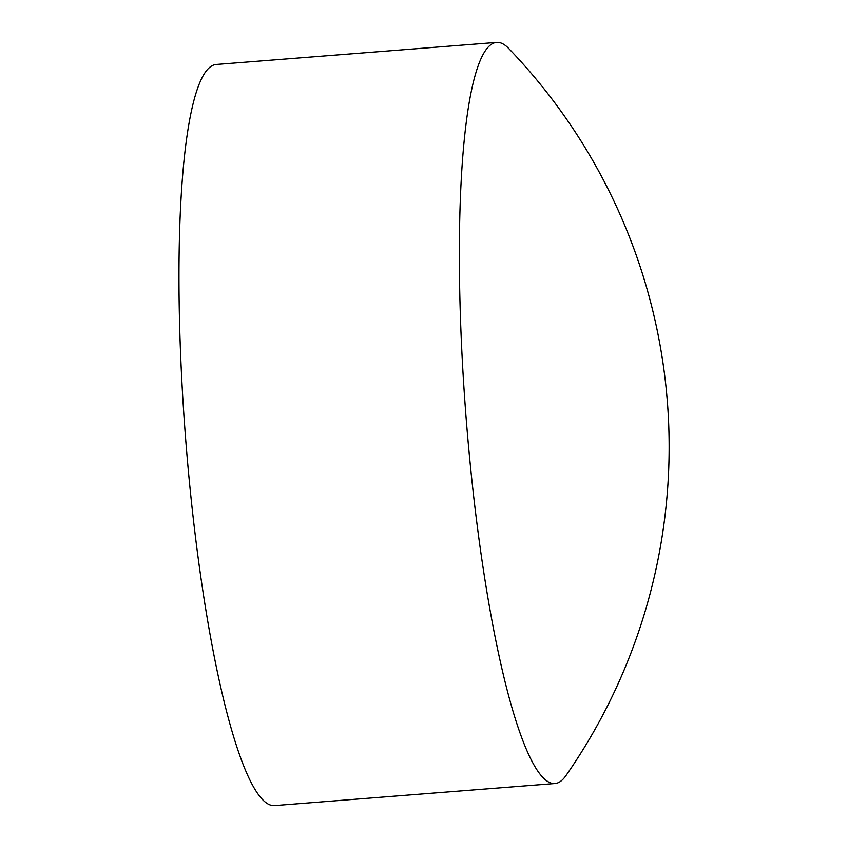 <?xml version="1.0" encoding="UTF-8"?>
<svg xmlns="http://www.w3.org/2000/svg" width="848" height="848" viewBox="0 0 848 848"><rect width="100%" height="100%" fill="white"/><g stroke="black" fill="none" stroke-linecap="round" stroke-linejoin="round"><path stroke-width="1.27" d="M501.889 43.375A371.71 59.869 -94.5 0 1 508.662 48.431A575.029 575.029 0 0 1 565.902 775.687A371.71 59.869 -94.5 0 1 554.952 783.531A371.71 59.869 -94.5 0 1 549.684 782.556A371.71 59.869 -94.5 0 1 463.803 385.628A371.71 59.869 -94.5 0 1 496.621 42.4A371.71 59.869 -94.5 0 1 501.889 43.375M554.952 783.531L274.561 805.6A371.71 59.869 -94.5 0 1 183.412 407.697A371.71 59.869 -94.5 0 1 216.229 64.469L496.621 42.4"/></g></svg>

